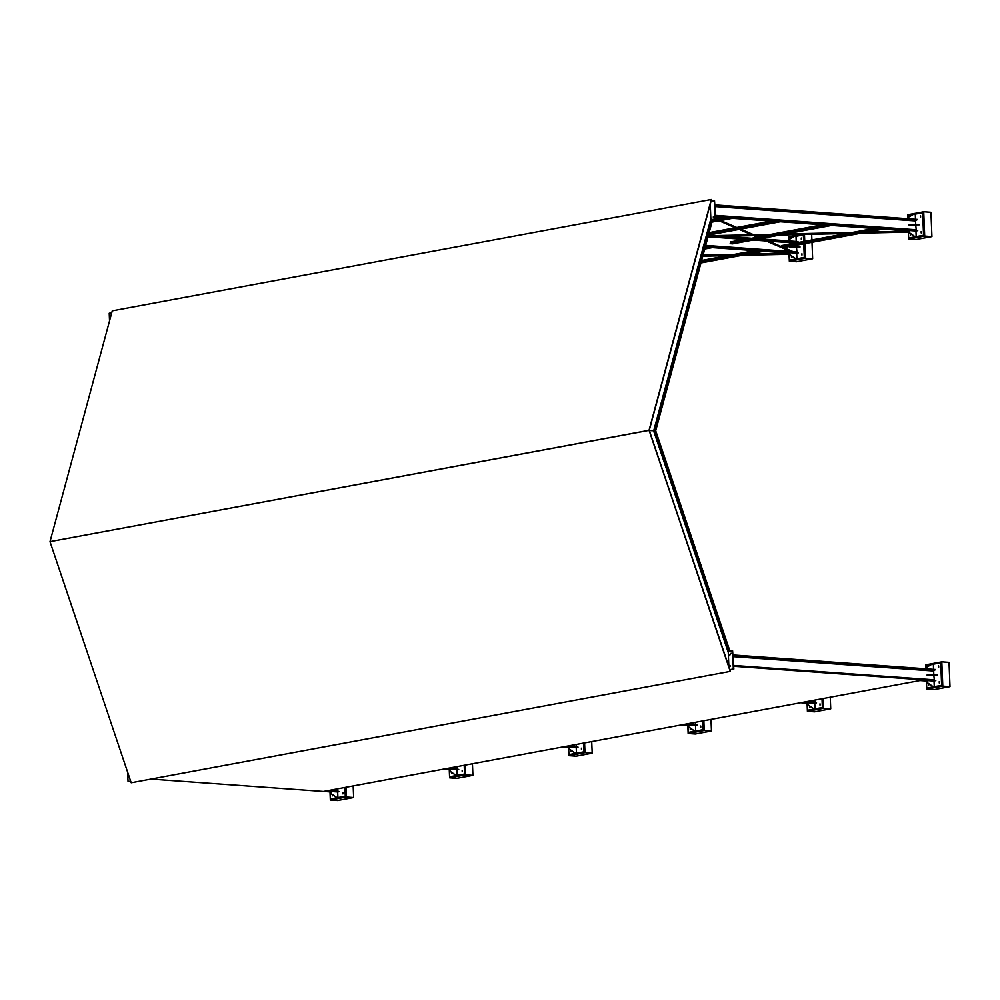 <?xml version="1.0" encoding="UTF-8"?>
<svg xmlns="http://www.w3.org/2000/svg" width="1000" height="1000" viewBox="0 0 1000 1000"><rect width="100%" height="100%" fill="white"/><g stroke="black" fill="none" stroke-linecap="round" stroke-linejoin="round"><path stroke-width="1.5" d="M910.275 224.725L919.35 224.8L908.938 224.975M910.263 224.5L917.812 224.688M917.8 224.462L919.35 224.8M908.512 219.275L908.425 217.25L913.75 214.225L915.288 214.338L915.5 219.737M908.662 219.237L908.575 217.213M908.425 217.25L913.75 214.225M909.112 230.5L909.05 232.55L914.488 236.3L916.175 236.388L915.95 230.987L909.112 230.5L909.05 232.55M909.2 232.525L914.488 236.3M914.638 236.275L916.175 236.388M130.675 781.188L128.038 781.538L130.625 781.062M127.662 772.237L128.038 781.538M731.65 653.225L730.75 653.388L731.65 653.225M732.163 653.263L731.263 653.425L732.163 653.263M729.875 669.65L733.337 669L732.6 650.775L728.312 651.575M729.925 669.775L733.337 669M733.85 669.038L732.6 650.775M714.125 216.875L713.225 217.037L714.125 216.875M714.638 216.912L713.737 217.075L714.638 216.912M710.975 219.725L715.263 218.925L714.525 200.7L711.025 201.35M711.012 219.85L715.263 218.925M715.775 218.962L714.525 200.7M111.725 312.775L109.225 313.238L109.537 320.925M715.2 204.9L917.288 219.4L915.6 220.95L915.738 224.475M916.263 230.225L915.775 225.463M715.65 215.95L917.738 230.45L715.662 216.15M715.7 217.113L908.988 230.987M915.95 230.987L917.738 230.65M728.825 666.513L728.263 652.463L729.4 649.562L655.7 430.763L712.2 221.3L710.85 218.875L710.263 204.2M655.7 430.763L648.637 430.575L655.7 430.763M711.275 200.35L649.25 430.325L50 541.65L649.075 430.288L711.325 199.488L649.075 430.288L730.25 671.388L649.075 430.288M730.163 670.55L649.212 430.3L711.325 199.488L112.25 310.85L50 541.65M529.8 452.463L527.112 452.962L529.8 452.463M410.525 474.637L407.85 475.138L410.525 474.637M291.262 496.812L288.575 497.312L291.262 496.812M171.988 518.987L169.3 519.487L171.988 518.987M732.638 243.837L760.625 238.625L732.575 243.837L730.525 243.688L730.45 241.887L757.4 237.25M861.112 233.162L783.337 247.475M781.462 246.9L781.75 245.575L848.988 233.438M920.525 215.85L920.588 217.2L920.6 215.85M921.162 231.6L921.213 232.95L921.237 231.6M910.775 234.9L910.725 233.55L910.7 234.9M914.4 214.275L922.663 212.738L923.562 235.238L908.65 238.012L908.413 232.075M907.875 218.725L907.75 215.512L913.162 214.5M922.663 212.738L923.562 235.238M924.075 235.275L908.65 238.012M907.788 218.725L907.625 214.75L923.725 211.762L924.7 236.062L908.6 239.062L908.325 232.075M924.7 236.062L931.925 236.588L930.95 212.275L923.725 211.762M931.925 236.588L915.825 239.575L908.6 239.062M938.6 665.925L938.662 667.275L938.675 665.925M939.237 681.675L939.287 683.025L939.312 681.675M928.85 684.963L928.8 683.612L928.775 684.975M932.487 664.338L940.738 662.812L941.637 685.312L926.725 688.088L926.45 681.012M925.95 668.8L925.825 665.575L931.237 664.575M934.25 686.462L932.562 686.375L927.125 682.625L927.038 680.6L927.275 682.588L932.712 686.35L934.25 686.462L934.025 681.062L935.725 680.387L733.725 666.012M934.35 680.3L933.85 675.537L927.013 675.05L935.888 674.762L937.425 674.875L933.85 675.537M927.013 675.05L937.425 674.875M933.85 675.312L933.675 671.025L935.362 669.475L733.288 654.975M926.737 669.312L926.663 667.288L931.825 664.3L933.363 664.4L933.575 669.812M940.738 662.812L941.637 685.312M942.15 685.35L926.725 688.088M926.587 669.338L926.513 667.312L931.825 664.3M934.025 681.062L927.188 680.562M728.825 666.375L730.588 666.05L728.812 666.325L730.588 666L728.787 665.1L728.438 656.3L730.138 654.75L728.363 655.075M919.963 680.55L927.062 681.062M151.012 779.087L323.438 791.462L923.512 679.887L733.737 666.275L935.825 680.725M925.863 668.787L925.7 664.825L941.812 661.838L942.788 686.137L926.675 689.137L926.35 681.012M942.788 686.137L950 686.65L949.025 662.35L941.812 661.838M950 686.65L933.9 689.65L926.675 689.137M801.263 238.025L801.312 239.375L801.338 238.025M801.888 253.775L801.95 255.125L801.963 253.775M791.513 257.075L791.45 255.725L791.438 257.075M800.088 246.975L789.663 247.15M797 252.4L796.5 247.638M796.462 246.65L796.413 245.2M708.462 235.15L714.912 235.613M724.438 236.3L750.45 238.162M759.6 238.825L761.363 238.95M763.888 239.125L798.025 241.575L796.325 243.125M705.238 247.1L789.712 253.162L703.05 255.2M705.5 246.163L792.75 252.413M795.263 252.6L798.375 252.5L794.688 252.35M794.038 252.975L789.837 252.675L789.925 254.7L795.362 258.45L796.9 258.562L796.688 253.162L798.475 252.825M796.688 253.162L755.625 235.575M789.837 252.675L789.775 254.725L795.212 258.475L796.9 258.562M789.388 241.412L789.312 239.387L794.475 236.4L796.012 236.513L796.237 241.912M789.237 241.45L789.163 239.425L794.475 236.4M803.737 243.837L804.287 257.413L789.375 260.188L789.137 254.25M788.6 240.9L788.475 237.688L793.9 236.675M795.138 236.45L803.388 234.913L803.65 241.488M804.25 243.738L804.287 257.413M804.8 257.45L789.375 260.188M804.163 241.4L803.388 234.913M804.85 243.625L805.438 258.238L789.338 261.238L789.05 254.25M788.512 240.9L788.363 236.925L801.25 234.537M804.475 234.462L804.75 241.287M811.9 239.963L811.675 234.45L809.975 234.338M811.988 242.3L812.65 258.762L805.438 258.238M812.65 258.762L796.55 261.75L789.338 261.238M342.887 792.55L342.938 793.9L342.962 792.55M332.5 795.85L332.45 794.5L332.425 795.85M337.987 791.175L337.6 788.825M323.612 791.425L330.7 791.938M327.337 790.738L339.462 791.6L328.137 790.588M337.675 791.938L330.838 791.45L330.913 793.475L336.35 797.225L337.887 797.337L337.675 791.938L339.462 791.6M330.838 791.45L330.763 793.5L336.2 797.25L337.887 797.337M344.925 787.463L345.288 796.188L330.375 798.962L330.087 791.888M345.438 787.362L345.288 796.188M345.8 796.225L330.375 798.962M346.037 787.25L346.425 797.013L330.325 800.013L330 791.888M353.175 785.925L353.65 797.537L346.425 797.013M353.65 797.537L337.537 800.525L330.325 800.013M700.7 726.025L700.75 727.375L700.775 726.025M690.312 729.312L690.263 727.962L690.238 729.325M695.8 724.65L695.413 722.3M681.425 724.9L688.512 725.413M685.15 724.2L697.275 725.075L685.962 724.05M695.487 725.413L688.65 724.912L688.725 726.938L694.163 730.7L695.7 730.812L695.487 725.413L697.275 725.075M688.65 724.912L688.575 726.975L694.013 730.725L695.7 730.812M702.75 720.938L703.1 729.663L688.188 732.438L687.9 725.362M703.25 720.837L703.1 729.663M703.612 729.7L688.188 732.438M703.85 720.725L704.237 730.487L688.138 733.487L687.812 725.362M710.987 719.4L711.462 731.012L704.237 730.487M711.462 731.012L695.35 734L688.138 733.487M462.15 770.375L462.212 771.725L462.225 770.375M451.775 773.675L451.712 772.325L451.7 773.675M457.262 769L456.863 766.65M442.875 769.25L449.975 769.762M446.613 768.562L458.738 769.425L447.413 768.413M456.95 769.762L450.1 769.262L450.188 771.3L455.625 775.05L457.163 775.163L456.95 769.762L458.738 769.425M450.1 769.262L450.037 771.325L455.475 775.075L457.163 775.163M464.2 765.288L464.55 774.013L449.637 776.787L449.363 769.712M464.712 765.188L464.55 774.013M465.062 774.05L449.637 776.787M465.3 765.075L465.7 774.837L449.6 777.837L449.275 769.712M472.45 763.75L472.912 775.362L465.7 774.837M472.912 775.362L456.812 778.35L449.6 777.837M819.963 703.85L820.025 705.2L820.037 703.85M809.587 707.138L809.525 705.788L809.513 707.15M822.013 698.763L822.362 707.487L807.463 710.263L807.175 703.188M814.975 708.637L813.288 708.55L807.85 704.8L807.775 702.775L808 704.762L813.438 708.525L814.975 708.637L814.762 703.238L816.45 702.562L805.225 701.875M815.075 702.475L814.675 700.125M822.525 698.662L822.362 707.487M822.875 707.525L807.463 710.263M814.762 703.238L807.925 702.738M800.7 702.725L807.788 703.238M804.425 702.025L816.55 702.9M830.263 697.225L830.725 708.825L814.625 711.825L807.412 711.312L807.087 703.188M830.725 708.825L823.512 708.312L807.412 711.312M823.125 698.55L823.512 708.312M581.425 748.2L581.475 749.55L581.5 748.2M571.038 751.488L570.988 750.138L570.962 751.5M583.475 743.112L583.825 751.838L568.913 754.613L568.625 747.537M576.438 752.987L574.75 752.9L569.312 749.15L569.225 747.125L569.462 749.112L574.9 752.875L576.438 752.987L576.213 747.588L577.913 746.912L566.688 746.237M576.538 746.825L576.138 744.475M562.15 747.075L569.25 747.588M565.875 746.388L578.013 747.25M576.213 747.588L569.375 747.087M583.975 743.012L583.825 751.838M584.338 751.875L568.913 754.613M584.575 742.9L584.975 752.663L568.862 755.662L568.538 747.537M591.725 741.575L592.188 753.188L584.975 752.663M592.188 753.188L576.087 756.175L568.862 755.662M923.512 679.887L733.737 666.225M50 541.675L131.2 782.763L730.25 671.388M649.038 430.275L711.287 199.475M789.75 254.237L702.775 256.225M715.75 218.463L753.625 234.725L908.988 231.163M796.562 254.05L715.113 219.088L796.65 254.075M753.662 235.625L909.025 232.062L753.662 235.625L753.625 234.725M708.3 235.763L751.637 234.775M753.6 235.625L708.05 236.675L753.487 235.525M715.212 205.113L917.3 219.613M715.225 205.275L917.225 219.762M715.25 205.975L915.875 220.362M715.275 206.575L915.6 220.95M715.625 215.375L915.95 229.75M712.175 220.837L655.562 430.75L729.412 650.025M712.087 220.475L655.362 430.763L729.35 650.425M711.15 220.025L654.262 430.913L728.462 651.213M710.85 218.875L653.65 430.938L728.263 652.463M723.288 217.662L716.725 218.888M715.263 219.15L711.062 219.938L715.238 219.15M732.375 218.312L720.525 220.512M719.062 220.787L711.988 222.1L719.075 220.8M730.325 218.162L719.663 220.15M718.2 220.425L712.138 221.55M728.225 218.012L718.787 219.775M717.325 220.037L712.188 221M724.7 217.763L717.312 219.137M715.85 219.412L711.538 220.212M771.175 221.1L736.775 227.488L771.137 221.1M735.312 227.763L709.15 232.625L735.3 227.763M780.263 221.75L740.588 229.125M739.125 229.4L708.475 235.1L739.137 229.4M778.213 221.6L739.725 228.762M738.263 229.025L708.625 234.537M776.112 221.45L738.85 228.375M737.387 228.65L708.787 233.975M772.588 221.2L737.375 227.75M735.913 228.025L709.038 233.012M712.3 247.613L704.725 249.013L712.337 247.613M710.25 247.463L704.875 248.463M708.15 247.312L705.025 247.887M822.487 224.775L771.15 234.325L822.45 224.775M765.612 235.35L758.275 236.713L765.562 235.35M831.575 225.425L785.525 233.988M779.987 235.025L762.075 238.35L780.037 235.025M829.525 225.287L782.288 234.062M776.75 235.1L761.213 237.987M759.75 238.25L730.525 243.688M827.425 225.138L778.962 234.137M773.425 235.175L760.337 237.6M758.875 237.875L730.163 243.212M823.9 224.875L773.4 234.275M767.862 235.3L758.863 236.975M733.675 254.5L754.488 250.637L733.725 254.5M727.475 255.662L701.637 260.462L727.425 255.662M763.612 251.287L748.1 254.175L763.65 251.287M700.962 262.938L741.9 255.338L700.975 262.938M761.562 251.137L744.85 254.25M738.612 255.413L701.125 262.375M759.463 250.987L741.525 254.325M735.288 255.487L701.275 261.812M755.938 250.738L735.962 254.45M729.725 255.613L701.538 260.85M873.787 228.463L852.275 232.463L873.763 228.463M846.737 233.487L781.75 245.575M882.887 229.112L866.65 232.125M880.825 228.962L863.413 232.2M857.875 233.238L782.712 247.213M878.725 228.812L860.088 232.275M854.55 233.312L781.825 246.825M875.212 228.562L854.525 232.413M733.7 665.45L934.025 679.825M733.35 656.65L933.675 671.025M733.325 656.038L933.95 670.438M733.3 655.35L935.3 669.837M733.288 655.188L935.375 669.688M705.7 245.4L790.588 251.488M793.1 251.675L796.675 251.925M708.025 236.788L743.962 239.375M753.112 240.025L766.038 240.95M768.562 241.137L795.263 243.05M705.55 245.95L792.163 252.162M705.588 245.837L791.825 252.025L705.588 245.837M713.2 236.55L746.312 238.938M755.475 239.587L764.338 240.225M766.862 240.4L796.6 242.537M708.363 235.512L711.012 235.7M720.537 236.388L749.013 238.425M758.175 239.088L762.4 239.387M764.912 239.575L797.95 241.938M708.413 235.35L712.712 235.662M722.237 236.35L749.638 238.312M758.8 238.975L761.95 239.2M764.463 239.375L798.025 241.788M330.337 790.175L337.675 790.7M688.15 723.65L695.487 724.175M449.613 768L456.938 768.525M807.425 701.475L814.75 702M568.875 745.825L576.213 746.35M789.725 253.375L703.012 255.362M789.725 253.425L703 255.425M789.725 253.612L702.95 255.6M789.75 254.075L702.825 256.075M730.212 670.638L649.262 430.312L711.312 200.275M720.537 220.525L732.412 218.312M716.712 218.875L723.25 217.662M740.6 229.137L780.3 221.75M785.575 233.988L831.612 225.438M783.95 247.512L861.175 233.162M866.7 232.125L882.913 229.112M781.688 245.575L846.688 233.487"/></g></svg>
